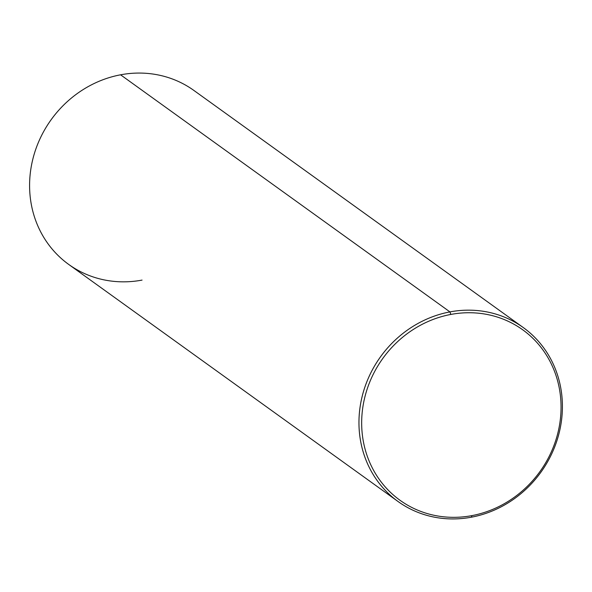 <?xml version="1.0" encoding="UTF-8"?>
<svg xmlns="http://www.w3.org/2000/svg" width="592" height="592" viewBox="0 0 592 592"><rect width="100%" height="100%" fill="white"/><g stroke="black" fill="none" stroke-linecap="round" stroke-linejoin="round"><path stroke-width="0.89" d="M398.076 501.528A107.167 98.797 125.7 0 0 471.432 517.193A107.167 98.797 125.7 0 0 558.493 435.438A107.167 98.797 125.7 0 0 523.298 327.568A107.167 98.797 125.7 0 0 449.942 311.903L120.568 74.807L449.942 311.903A107.167 98.797 125.7 0 0 362.881 393.658A107.167 98.797 125.7 0 0 398.076 501.528L68.702 264.432A107.167 98.797 -54.3 0 1 33.507 156.562A107.167 98.797 -54.3 0 1 120.568 74.807A107.167 98.797 125.7 0 0 30.155 196.44A107.167 98.797 125.7 0 0 142.058 280.097M120.568 74.807A107.167 98.797 -54.3 0 1 193.924 90.472L523.298 327.568M450.83 314.441A105.028 96.822 -54.3 0 1 560.498 396.425A105.028 96.822 -54.3 0 1 471.891 515.625A105.028 96.822 -54.3 0 1 362.223 433.64A105.028 96.822 -54.3 0 1 450.83 314.441L449.942 311.903A107.167 98.797 -54.3 0 1 561.845 395.56A107.167 98.797 -54.3 0 1 471.432 517.193L471.891 515.625A105.028 96.822 125.7 0 0 560.498 396.425A105.028 96.822 125.7 0 0 450.83 314.441A105.028 96.822 125.7 0 0 362.223 433.64A105.028 96.822 125.7 0 0 471.891 515.625L471.432 517.193A107.167 98.797 -54.3 0 1 359.522 433.536A107.167 98.797 -54.3 0 1 449.942 311.903L450.83 314.441"/></g></svg>
